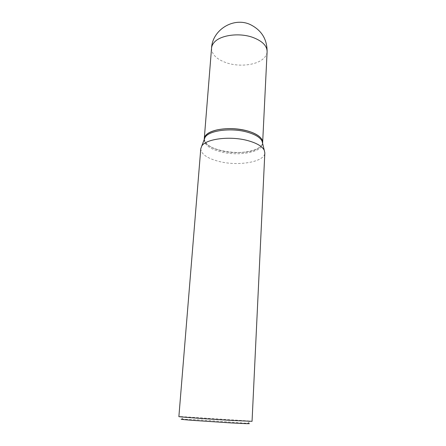 <?xml version="1.0" encoding="UTF-8"?>
<svg xmlns="http://www.w3.org/2000/svg" width="446" height="446" viewBox="0 0 446 446"><rect width="100%" height="100%" fill="white"/><g stroke="black" fill="none" stroke-linecap="round" stroke-linejoin="round"><path stroke-width="0.33" stroke-dasharray="2.23 1.67" d="M204.279 138.617C202.445 150.72 245.69 157.667 258.92 147.782C261.278 146.193 262.527 144.398 262.661 142.397M204.279 138.684L204.268 139.275M204.274 139.425C205.166 144.209 210.624 147.949 220.642 150.631C237.796 155.258 261.317 151.411 262.566 143.194M204.212 139.587L204.184 139.86C204.446 144.928 209.904 148.897 220.564 151.774C238.309 156.568 262.644 152.237 262.599 143.64L262.605 143.367M207.881 133.532C205.539 135.188 204.357 137.006 204.335 138.985M204.34 139.252C205.138 144.075 210.584 147.843 220.675 150.553C237.88 155.197 261.467 151.278 262.521 143.015M178.879 416.592L180.881 416.575L182.854 419.14L201.196 419.998L247.781 423.338L250.067 421.046L252.051 421.325M180.881 416.575L250.067 421.046M200.784 148.724C201.096 154.11 207.111 158.336 218.819 161.396C238.248 166.492 264.874 161.993 264.829 152.867M262.56 142.753C262.794 140.785 261.858 138.829 259.75 136.883M262.594 143.043L262.661 142.458M211.555 48.073C211.672 54.523 216.784 59.48 226.88 62.936C239.485 67.084 256.411 65.188 263.458 58.593C265.732 56.519 266.948 54.211 267.109 51.664"/><path stroke-width="0.67" d="M267.109 51.664L262.661 142.397C263.017 137.112 253.529 131.375 240.221 129.379C226.936 127.35 212.447 129.53 206.961 134.162C205.305 135.545 204.413 137.034 204.279 138.617L211.555 48.073C211.722 46.055 212.614 44.154 214.225 42.364C220.33 35.1 239.207 32.497 252.653 37.347C262.237 40.965 267.054 45.737 267.109 51.664C267.126 39.187 261.507 30.144 250.239 24.541C233.498 16.708 212.335 29.921 211.555 48.073M262.61 143.395L262.661 142.458C262.655 138.477 258.719 135.004 250.836 132.027L247.268 130.912C237.021 128.325 227.047 127.974 217.341 129.864C209.146 131.799 204.792 134.737 204.279 138.684L204.201 139.615M262.605 143.367L262.058 141.098C260.174 137.418 255.224 134.43 247.195 132.133C231.117 127.5 208.711 130.505 205.043 137.407L204.212 139.587M259.75 136.883C257.671 135.015 254.688 133.382 250.803 131.988L247.235 130.873C237.016 128.292 227.064 127.941 217.386 129.825C213.35 130.711 210.183 131.944 207.881 133.532M247.781 423.338C252.553 423.929 246.894 423.789 230.794 422.908L192.265 420.338C181.907 419.496 178.768 419.095 182.854 419.14M232.048 420.439C208.544 419.078 177.458 416.815 178.879 416.592L200.784 148.724L201.692 146.182C205.595 138.857 230.27 135.673 247.97 140.657C256.79 143.127 262.22 146.321 264.255 150.23L264.829 152.867L252.051 421.325L232.048 420.439M205.043 137.407L201.692 146.182M262.058 141.098L264.255 150.23"/></g></svg>
